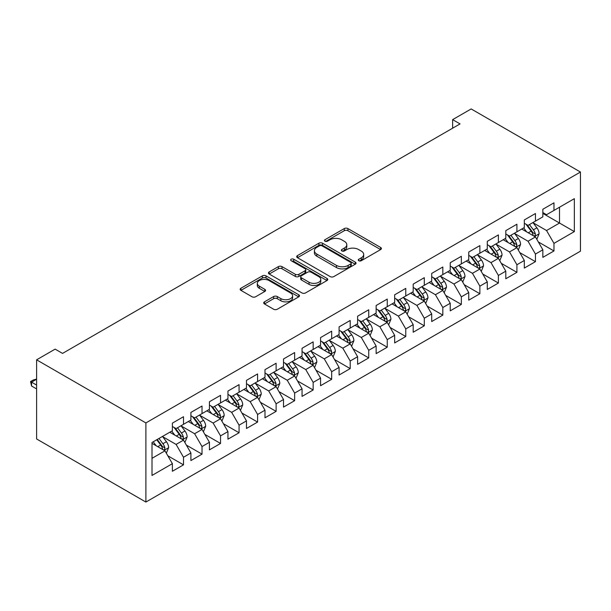 <?xml version="1.0" encoding="UTF-8"?>
<svg xmlns="http://www.w3.org/2000/svg" width="611" height="611" viewBox="0 0 611 611"><rect width="100%" height="100%" fill="white"/><g stroke="black" fill="none" stroke-linecap="round" stroke-linejoin="round"><path stroke-width="0.92" d="M358.779 260.721A1.802 1.039 0 0 0 361.322 260.721L380.645 249.571A2.574 1.482 0 0 0 381.394 248.517A2.574 1.482 0 0 0 380.645 247.47L347.919 228.575A2.574 1.482 0 0 0 344.276 228.575L324.96 239.726A1.802 1.039 0 0 0 324.433 240.459A1.802 1.039 0 0 0 324.96 241.2A1.802 1.039 0 0 0 327.504 241.2L330.009 239.756A8.226 4.751 0 0 1 341.641 239.756L344.367 241.33A8.226 4.751 0 0 1 346.781 244.69A8.226 4.751 0 0 1 344.367 248.043L341.87 249.487A1.802 1.039 0 0 0 341.343 250.227A1.802 1.039 0 0 0 341.87 250.961A1.802 1.039 0 0 0 344.413 250.961L346.918 249.517A8.226 4.751 0 0 1 358.55 249.517L361.277 251.09A8.226 4.751 0 0 1 363.69 254.451A8.226 4.751 0 0 1 361.277 257.811L358.779 259.255A1.802 1.039 0 0 0 358.252 259.988A1.802 1.039 0 0 0 358.779 260.721L358.779 259.255M264.464 301.842A2.574 1.482 0 0 0 263.708 302.896A2.574 1.482 0 0 0 264.464 303.942L273.644 309.242A2.574 1.482 0 0 0 277.279 309.242L298.733 296.854A2.574 1.482 0 0 0 299.489 295.808A2.574 1.482 0 0 0 298.733 294.762L266.006 275.867A2.574 1.482 0 0 0 262.371 275.867L240.917 288.247A2.574 1.482 0 0 0 240.161 289.301A2.574 1.482 0 0 0 240.917 290.347L252.007 296.755A2.574 1.482 0 0 0 255.642 296.755L264.823 291.455A2.574 1.482 0 0 0 265.579 290.401A2.574 1.482 0 0 0 264.823 289.354L259.324 286.177A6.881 3.972 0 0 1 257.307 283.367A6.881 3.972 0 0 1 261.554 279.701A6.881 3.972 0 0 1 269.054 280.564L290.599 292.997A6.881 3.972 0 0 1 292.608 295.808A6.881 3.972 0 0 1 288.369 299.474A6.881 3.972 0 0 1 280.869 298.619L277.279 296.541A2.574 1.482 0 0 0 273.644 296.541L264.464 301.842L264.464 303.942M36.607 359.826L145.892 422.927L145.892 502.059L36.607 438.965L36.607 359.826L55.127 349.133L62.543 353.41L460.052 123.911L452.636 119.634L452.636 128.188M452.636 119.634L471.165 108.941L580.45 172.035L145.892 422.927M330.184 276.6A2.574 1.482 0 0 0 333.827 276.6L355.281 264.212A2.574 1.482 0 0 0 356.03 263.165A2.574 1.482 0 0 0 355.281 262.111L322.555 243.216A2.574 1.482 0 0 0 318.911 243.216L297.458 255.604A2.574 1.482 0 0 0 296.709 256.651A2.574 1.482 0 0 0 297.458 257.705L330.184 276.6M291.905 261.111A1.802 1.039 0 0 1 293.731 261.363L293.731 259.224L327.007 278.433A2.574 1.482 0 0 1 327.756 279.487A2.574 1.482 0 0 1 327.007 280.533L305.553 292.921A2.574 1.482 0 0 1 301.918 292.921L269.191 274.026L269.191 271.926A2.574 1.482 0 0 0 268.435 272.98A2.574 1.482 0 0 0 269.191 274.026M269.191 271.926L278.372 266.625A2.574 1.482 0 0 1 282.007 266.625L295.281 274.286A2.574 1.482 0 0 0 298.916 274.286L305.004 270.772A2.574 1.482 0 0 0 305.76 269.726A2.574 1.482 0 0 0 305.004 268.672L291.187 260.698A1.802 1.039 0 0 1 290.66 259.958A1.802 1.039 0 0 1 291.775 259.003A1.802 1.039 0 0 1 293.731 259.224M145.892 502.059L580.45 251.174L580.45 172.035M542.851 213.422L559.516 223.046L559.516 207.221L574.34 198.667L553.963 210.428L553.963 202.837L542.851 209.252L542.851 216.844L535.442 221.121L535.442 213.529L524.322 219.945L524.322 227.536L516.914 231.813L516.914 224.222L505.801 230.637L505.801 238.229L498.393 242.514L498.393 234.914L487.28 241.337L487.28 248.929L479.872 253.206L479.872 245.614L468.752 252.03L468.752 259.622L461.343 263.899L461.343 256.307L450.231 262.722L450.231 270.314L442.822 274.591L442.822 266.999L431.71 273.415L431.71 281.007L424.301 285.291L424.301 277.692L413.189 284.107L413.189 291.707L405.773 295.984L405.773 288.392L394.66 294.808L394.66 302.399L387.252 306.676L387.252 299.085L376.139 305.5L376.139 313.092L368.731 317.369L368.731 309.777L357.618 316.192L357.618 323.784L350.202 328.061L350.202 320.47L339.09 326.885L339.09 334.484L331.681 338.761L331.681 331.17L320.569 337.585L320.569 345.177L313.16 349.454L313.16 341.862L302.048 348.278L302.048 355.869L294.639 360.146L294.639 352.555L283.519 358.97L283.519 366.562L276.111 370.839L276.111 363.247L264.998 369.663L264.998 377.262L257.59 381.539L257.59 373.94L246.477 380.363L246.477 387.954L239.069 392.231L239.069 384.64L227.949 391.055L227.949 398.647L220.54 402.924L220.54 395.332L209.428 401.748L209.428 409.339L202.02 413.616L202.02 406.025L190.907 412.44L190.907 420.04L183.499 424.317L183.499 416.717L172.386 423.14L172.386 430.732L152.009 442.494L152.009 475.434L172.386 463.673L164.97 450.834L152.009 443.349M574.34 198.667L574.34 231.6L553.963 243.369L546.555 230.53L533.12 222.778M538.306 241.925L553.963 250.961L553.963 243.369M553.963 250.961L542.851 257.376L542.851 249.784L535.442 254.061L528.026 241.23L514.599 233.471M519.785 252.618L535.442 261.653L535.442 254.061M535.442 261.653L524.322 268.069L524.322 260.477L516.914 264.754L509.505 251.923L496.079 244.171M501.264 263.31L516.914 272.346L516.914 264.754M516.914 272.346L505.801 278.761L505.801 271.169L498.393 275.446L490.984 262.615L477.55 254.863M482.743 274.003L498.393 283.046L498.393 275.446M498.393 283.046L487.28 289.461L487.28 281.87L479.872 286.147L472.456 273.308L459.029 265.556M464.215 284.703L479.872 293.738L479.872 286.147M479.872 293.738L468.752 300.154L468.752 292.562L461.343 296.839L453.935 284.008L440.508 276.248M445.694 295.396L461.343 304.431L461.343 296.839M461.343 304.431L450.231 310.846L450.231 303.255L442.822 307.532L435.414 294.701L421.98 286.949M427.173 306.088L442.822 315.123L442.822 307.532M442.822 315.123L431.71 321.539L431.71 313.947L424.301 318.224L416.893 305.393L403.459 297.641M408.644 316.781L424.301 325.816L424.301 318.224M424.301 325.816L413.189 332.239L413.189 324.64L405.773 328.924L398.364 316.086L384.938 308.334M390.124 327.481L405.773 336.516L405.773 328.924M405.773 336.516L394.66 342.931L394.66 335.34L387.252 339.617L379.843 326.778L366.417 319.026M371.603 338.173L387.252 347.208L387.252 339.617M387.252 347.208L376.139 353.624L376.139 346.032L368.731 350.309L361.322 337.478L347.888 329.726M353.074 348.866L368.731 357.901L368.731 350.309M368.731 357.901L357.618 364.316L357.618 356.725L350.202 361.002L342.794 348.171L329.367 340.419M334.553 359.558L350.202 368.593L350.202 361.002M350.202 368.593L339.09 375.017L339.09 367.417L331.681 371.694L324.273 358.863L310.846 351.111M316.032 370.251L331.681 379.294L331.681 371.694M331.681 379.294L320.569 385.709L320.569 378.117L313.16 382.394L305.752 369.556L292.318 361.804M297.511 380.951L313.16 389.986L313.16 382.394M313.16 389.986L302.048 396.402L302.048 388.81L294.639 393.087L287.223 380.256L273.797 372.496M278.983 391.643L294.639 400.679L294.639 393.087M294.639 400.679L283.519 407.094L283.519 399.502L276.111 403.779L268.703 390.948L255.276 383.196M260.462 402.336L276.111 411.371L276.111 403.779M276.111 411.371L264.998 417.794L264.998 410.195L257.59 414.472L250.182 401.641L236.747 393.889M241.941 413.028L257.59 422.071L257.59 414.472M257.59 422.071L246.477 428.487L246.477 420.895L239.069 425.172L231.661 412.333L218.226 404.581M223.412 423.728L239.069 432.764L239.069 425.172M239.069 432.764L227.949 439.179L227.949 431.587L220.54 435.864L213.132 423.033L199.705 415.274M204.891 434.421L220.54 443.456L220.54 435.864M220.54 443.456L209.428 449.872L209.428 442.28L202.02 446.557L194.611 433.726L181.184 425.974M186.37 445.113L202.02 454.149L202.02 446.557M202.02 454.149L190.907 460.564L190.907 452.972L183.499 457.249L176.09 444.418L162.656 436.666M167.842 455.806L183.499 464.849L183.499 457.249M183.499 464.849L172.386 471.264L172.386 463.673M172.386 426.455L176.09 428.594L183.499 424.317M152.009 458.319L164.97 450.834M190.907 415.755L194.611 417.893L202.02 413.616M176.09 444.418L183.499 440.141L169.789 432.229M190.907 452.972L183.499 440.141M209.428 405.062L213.132 407.201L220.54 402.924M194.611 433.726L202.02 429.449L188.31 421.537M209.428 442.28L202.02 429.449M227.949 394.37L231.661 396.508L239.069 392.231M213.132 423.033L220.54 418.756L206.839 410.836M227.949 431.587L220.54 418.756M246.477 383.677L250.182 385.816L257.59 381.539M231.661 412.333L239.069 408.056L225.36 400.144M246.477 420.895L239.069 408.056M264.998 372.977L268.703 375.123L276.111 370.839M250.182 401.641L257.59 397.364L243.881 389.451M264.998 410.195L257.59 397.364M283.519 362.285L287.223 364.423L294.639 360.146M268.703 390.948L276.111 386.671L262.402 378.759M283.519 399.502L276.111 386.671M302.048 351.592L305.752 353.731L313.16 349.454M287.223 380.256L294.639 375.979L280.93 368.059M302.048 388.81L294.639 375.979M320.569 340.9L324.273 343.038L331.681 338.761M305.752 369.556L313.16 365.279L299.451 357.366M320.569 378.117L313.16 365.279M339.09 330.207L342.794 332.346L350.202 328.061M324.273 358.863L331.681 354.586L317.972 346.674M339.09 367.417L331.681 354.586M357.618 319.507L361.322 321.646L368.731 317.369M342.794 348.171L350.202 343.894L336.501 335.981M357.618 356.725L350.202 343.894M376.139 308.815L379.843 310.953L387.252 306.676M361.322 337.478L368.731 333.201L355.022 325.281M376.139 346.032L368.731 333.201M394.66 298.122L398.364 300.261L405.773 295.984M379.843 326.778L387.252 322.501L373.542 314.589M394.66 335.34L387.252 322.501M413.189 287.43L416.893 289.568L424.301 285.291M398.364 316.086L405.773 311.809L392.071 303.896M413.189 324.64L405.773 311.809M431.71 276.73L435.414 278.868L442.822 274.591M416.893 305.393L424.301 301.116L410.592 293.204M431.71 313.947L424.301 301.116M450.231 266.037L453.935 268.176L461.343 263.899M435.414 294.701L442.822 290.424L429.113 282.503M450.231 303.255L442.822 290.424M468.752 255.345L472.456 257.483L479.872 253.206M453.935 284.008L461.343 279.723L447.642 271.811M468.752 292.562L461.343 279.723M487.28 244.652L490.984 246.791L498.393 242.514M472.456 273.308L479.872 269.031L466.162 261.118M487.28 281.87L479.872 269.031M505.801 233.952L509.505 236.09L516.914 231.813M490.984 262.615L498.393 258.338L484.683 250.426M505.801 271.169L498.393 258.338M524.322 223.259L528.026 225.398L535.442 221.121M509.505 251.923L516.914 247.646L503.204 239.733M524.322 260.477L516.914 247.646M542.851 212.567L546.555 214.705L553.963 210.428M528.026 241.23L535.442 236.946L521.733 229.033M542.851 249.784L535.442 236.946M546.555 230.53L559.516 223.046L574.34 231.6M359.497 260.973L361.277 259.95A8.226 4.751 0 0 0 363.69 256.589L363.69 254.451M346.781 244.69L346.781 246.829A8.226 4.751 0 0 1 344.367 250.182L342.588 251.213M380.607 249.586L347.919 230.714A2.574 1.482 0 0 0 344.276 230.714L325.678 241.452M355.243 264.235L322.555 245.355A2.574 1.482 0 0 0 318.911 245.355L297.496 257.72M350.737 263.899A1.802 1.039 0 0 0 351.264 263.165A1.802 1.039 0 0 0 350.737 262.425L322.005 245.843A1.802 1.039 0 0 0 319.461 245.843L316.826 247.363A8.226 4.751 0 0 0 314.413 250.724A8.226 4.751 0 0 0 316.826 254.084L336.462 265.418A8.226 4.751 0 0 0 348.094 265.418L350.737 263.899L350.737 266.037A1.802 1.039 0 0 0 351.264 265.304L351.264 263.165M314.413 250.724L314.413 252.862A8.226 4.751 0 0 0 316.826 256.223L316.826 254.084M350.737 266.037L348.094 267.557A8.226 4.751 0 0 1 336.462 267.557L316.826 256.223M269.222 274.049L278.372 268.764L278.372 266.625M305.76 269.726L305.76 271.864A2.574 1.482 0 0 1 305.004 272.911L298.916 276.424A2.574 1.482 0 0 1 295.281 276.424L282.007 268.764A2.574 1.482 0 0 0 278.372 268.764M293.731 261.363L326.969 280.556M309.051 282.244A6.881 3.972 0 0 0 316.544 283.099A6.881 3.972 0 0 0 320.79 279.433A6.881 3.972 0 0 0 318.782 276.623L311.19 272.239A2.574 1.482 0 0 0 307.554 272.239L301.46 275.76A2.574 1.482 0 0 0 300.704 276.806A2.574 1.482 0 0 0 301.46 277.86L309.051 282.244L309.051 284.382A6.881 3.972 0 0 0 316.544 285.238A6.881 3.972 0 0 0 320.79 281.572L320.79 279.433M300.704 276.806L300.704 278.944A2.574 1.482 0 0 0 301.46 279.998L301.46 277.86M309.051 284.382L301.46 279.998M292.608 295.808L292.608 297.947A6.881 3.972 0 0 1 288.369 301.613A6.881 3.972 0 0 1 280.869 300.757L277.279 298.68A2.574 1.482 0 0 0 273.644 298.68L264.494 303.965M257.307 283.367L257.307 285.505A6.881 3.972 0 0 0 259.324 288.316L259.324 286.177M264.792 291.47L259.324 288.316M298.703 296.877L266.006 278.005A2.574 1.482 0 0 0 262.371 278.005L240.948 290.37M536.809 239.321L539.108 233.723A6.942 4.01 -120 0 0 536.893 227.811L532.952 222.557M526.682 231.897L523.696 227.903M522.298 229.362L521.954 228.904M534.129 236.197L535.205 235.227L535.358 234.013A6.942 4.01 -120 0 0 533.372 229.843L529.439 224.588M527.186 224.917L532.051 231.401A3.536 2.039 60 0 1 532.693 232.478L535.358 234.013M525.972 224.206L531.15 231.126A6.942 4.01 60 0 1 533.136 235.296L533.273 235.701M518.288 250.021L520.58 244.415A6.942 4.01 -120 0 0 518.365 238.504L514.431 233.249M508.161 242.59L505.167 238.595M503.77 240.054L503.433 239.604M515.608 246.89L516.685 245.92L516.837 244.713A6.942 4.01 -120 0 0 514.844 240.535L510.911 235.281M508.665 235.609L513.53 242.093A3.536 2.039 60 0 1 514.172 243.17L516.837 244.713M507.443 234.907L512.621 241.819A6.942 4.01 60 0 1 514.615 245.996L514.752 246.393M499.76 260.714L502.059 255.108A6.942 4.01 -120 0 0 499.844 249.196L495.911 243.942M489.64 253.282L486.646 249.288M485.249 250.747L484.905 250.296M497.087 257.582L498.156 256.612L498.309 255.406A6.942 4.01 -120 0 0 496.323 251.228L492.39 245.973M490.144 246.302L495.002 252.794A3.536 2.039 60 0 1 495.643 253.863L498.309 255.406M488.922 245.599L494.1 252.511A6.942 4.01 60 0 1 496.086 256.689L496.231 257.086M481.239 271.406L483.538 265.8A6.942 4.01 -120 0 0 481.323 259.889L477.382 254.642M471.112 263.975L468.125 259.988M466.728 261.447L466.384 260.989M478.558 268.275L479.635 267.312L479.788 266.098A6.942 4.01 -120 0 0 477.802 261.92L473.869 256.673M471.623 256.994L476.481 263.486A3.536 2.039 60 0 1 477.122 264.563L479.788 266.098M470.401 256.292L475.579 263.204A6.942 4.01 60 0 1 477.565 267.381L477.703 267.786M462.718 282.099L465.009 276.5A6.942 4.01 -120 0 0 462.794 270.589L458.861 265.334M452.591 274.675L449.597 270.681M448.199 272.139L447.863 271.681M460.037 278.975L461.114 278.005L461.267 276.791A6.942 4.01 -120 0 0 459.281 272.621L455.34 267.366M453.095 267.694L457.96 274.179A3.536 2.039 60 0 1 458.601 275.255L461.267 276.791M451.873 266.984L457.059 273.904A6.942 4.01 60 0 1 459.044 278.074L459.182 278.479M444.189 292.799L446.488 287.193A6.942 4.01 -120 0 0 444.273 281.281L440.34 276.027M434.07 285.368L431.076 281.373M429.678 282.832L429.334 282.381M441.516 289.667L442.593 288.697L442.738 287.491A6.942 4.01 -120 0 0 440.752 283.313L436.819 278.058M434.574 278.387L439.431 284.871A3.536 2.039 60 0 1 440.073 285.948L442.738 287.491M433.352 277.684L438.53 284.596A6.942 4.01 60 0 1 440.516 288.774L440.661 289.171M425.668 303.491L427.967 297.885A6.942 4.01 -120 0 0 425.752 291.974L421.819 286.719M415.549 296.06L412.555 292.066M411.157 293.524L410.813 293.074M422.988 300.36L424.065 299.39L424.217 298.183A6.942 4.01 -120 0 0 422.232 294.006L418.298 288.751M416.053 289.079L420.91 295.571A3.536 2.039 60 0 1 421.552 296.64L424.217 298.183M414.831 288.377L420.009 295.289A6.942 4.01 60 0 1 421.995 299.466L422.132 299.864M407.147 314.184L409.439 308.578A6.942 4.01 -120 0 0 407.224 302.666L403.291 297.412M397.02 306.753L394.034 302.766M392.629 304.225L392.293 303.766M404.467 311.052L405.544 310.09L405.696 308.876A6.942 4.01 -120 0 0 403.711 304.698L399.77 299.451M397.524 299.772L402.389 306.264A3.536 2.039 60 0 1 403.031 307.341L405.696 308.876M396.302 299.069L401.488 305.981A6.942 4.01 60 0 1 403.474 310.159L403.611 310.564M388.627 324.876L390.918 319.27A6.942 4.01 -120 0 0 388.703 313.359L384.77 308.112M378.499 317.453L375.505 313.458M374.108 314.917L373.772 314.459M385.946 321.745L387.023 320.783L387.168 319.568A6.942 4.01 -120 0 0 385.182 315.398L381.249 310.144M379.003 310.472L383.861 316.956A3.536 2.039 60 0 1 384.51 318.033L387.168 319.568M377.781 309.762L382.96 316.681A6.942 4.01 60 0 1 384.945 320.851L385.09 321.256M370.098 335.569L372.397 329.971A6.942 4.01 -120 0 0 370.182 324.059L366.249 318.805M359.978 328.145L356.984 324.151M355.587 325.61L355.243 325.159M367.417 332.445L368.494 331.475L368.647 330.261A6.942 4.01 -120 0 0 366.661 326.091L362.728 320.836M360.482 321.165L365.34 327.649A3.536 2.039 60 0 1 365.981 328.726L368.647 330.261M359.26 320.462L364.439 327.374A6.942 4.01 60 0 1 366.424 331.544L366.569 331.949M351.577 346.269L353.876 340.663A6.942 4.01 -120 0 0 351.661 334.752L347.72 329.497M341.45 338.838L338.463 334.843M337.066 336.302L336.722 335.851M348.896 343.138L349.973 342.168L350.126 340.961A6.942 4.01 -120 0 0 348.14 336.783L344.207 331.529M341.954 331.857L346.819 338.349A3.536 2.039 60 0 1 347.46 339.418L350.126 340.961M340.739 331.154L345.918 338.066A6.942 4.01 60 0 1 347.903 342.244L348.041 342.641M333.056 356.961L335.347 351.356A6.942 4.01 -120 0 0 333.132 345.444L329.199 340.19M322.929 349.53L319.935 345.543M318.537 347.002L318.201 346.544M330.375 353.83L331.452 352.868L331.605 351.653A6.942 4.01 -120 0 0 329.612 347.476L325.678 342.221M323.433 342.55L328.29 349.041A3.536 2.039 60 0 1 328.939 350.111L331.605 351.653M322.211 341.847L327.389 348.759A6.942 4.01 60 0 1 329.382 352.937L329.52 353.341M314.528 367.654L316.826 362.048A6.942 4.01 -120 0 0 314.612 356.137L310.678 350.89M304.408 360.23L301.414 356.236M300.016 357.695L299.673 357.236M311.854 364.523L312.924 363.56L313.076 362.346A6.942 4.01 -120 0 0 311.091 358.168L307.157 352.921M304.912 353.25L309.769 359.734A3.536 2.039 60 0 1 310.411 360.811L313.076 362.346M303.69 352.539L308.868 359.459A6.942 4.01 60 0 1 310.854 363.629L310.999 364.034M296.007 378.346L298.305 372.748A6.942 4.01 -120 0 0 296.091 366.837L292.15 361.582M285.879 370.923L282.893 366.928M281.495 368.387L281.152 367.929M293.326 375.223L294.403 374.253L294.555 373.038A6.942 4.01 -120 0 0 292.57 368.868L288.636 363.614M286.391 363.942L291.248 370.426A3.536 2.039 60 0 1 291.89 371.503L294.555 373.038M285.169 363.24L290.347 370.151A6.942 4.01 60 0 1 292.333 374.322L292.47 374.726M277.486 389.047L279.777 383.441A6.942 4.01 -120 0 0 277.562 377.529L273.629 372.275M267.358 381.615L264.364 377.621M262.967 379.08L262.631 378.629M274.805 385.915L275.882 384.945L276.035 383.739A6.942 4.01 -120 0 0 274.049 379.561L270.108 374.306M267.862 374.635L272.727 381.127A3.536 2.039 60 0 1 273.369 382.196L276.035 383.739M266.64 373.932L271.819 380.844A6.942 4.01 60 0 1 273.812 385.022L273.949 385.419M258.957 399.739L261.256 394.133A6.942 4.01 -120 0 0 259.041 388.222L255.108 382.967M248.837 392.308L245.843 388.321M244.446 389.772L244.102 389.322M256.284 396.608L257.353 395.638L257.506 394.431A6.942 4.01 -120 0 0 255.52 390.253L251.587 384.999M249.341 385.327L254.199 391.819A3.536 2.039 60 0 1 254.84 392.888L257.506 394.431M248.119 384.625L253.298 391.536A6.942 4.01 60 0 1 255.283 395.714L255.429 396.119M240.436 410.432L242.735 404.826A6.942 4.01 -120 0 0 240.52 398.914L236.579 393.667M230.309 403.008L227.323 399.014M225.925 400.472L225.581 400.014M237.755 407.3L238.832 406.338L238.985 405.124A6.942 4.01 -120 0 0 236.999 400.946L233.066 395.699M230.821 396.027L235.678 402.512A3.536 2.039 60 0 1 236.32 403.588L238.985 405.124M229.599 395.317L234.777 402.229A6.942 4.01 60 0 1 236.763 406.407L236.9 406.811M221.915 421.124L224.206 415.526A6.942 4.01 -120 0 0 221.992 409.614L218.058 404.36M211.788 413.7L208.802 409.706M207.396 411.165L207.06 410.707M219.234 418L220.311 417.03L220.464 415.816A6.942 4.01 -120 0 0 218.478 411.646L214.537 406.391M212.292 406.72L217.157 413.204A3.536 2.039 60 0 1 217.799 414.281L220.464 415.816M211.07 406.01L216.256 412.929A6.942 4.01 60 0 1 218.242 417.099L218.379 417.504M203.394 431.824L205.686 426.218A6.942 4.01 -120 0 0 203.471 420.307L199.537 415.052M193.267 424.393L190.273 420.399M188.875 421.857L188.539 421.407M200.714 428.693L201.79 427.723L201.935 426.516A6.942 4.01 -120 0 0 199.95 422.338L196.016 417.084M193.771 417.412L198.628 423.897A3.536 2.039 60 0 1 199.27 424.973L201.935 426.516M192.549 416.71L197.727 423.622A6.942 4.01 60 0 1 199.713 427.799L199.858 428.196M184.866 442.517L187.165 436.911A6.942 4.01 -120 0 0 184.95 430.999L181.016 425.745M174.746 435.085L171.752 431.091M170.354 432.55L170.011 432.099M182.185 439.385L183.262 438.415L183.415 437.209A6.942 4.01 -120 0 0 181.429 433.031L177.496 427.776M175.25 428.105L180.108 434.597A3.536 2.039 60 0 1 180.749 435.666L183.415 437.209M174.028 427.402L179.206 434.314A6.942 4.01 60 0 1 181.192 438.492L181.337 438.889M166.345 453.209L168.644 447.603A6.942 4.01 -120 0 0 166.421 441.692L162.488 436.445M156.217 445.778L153.231 441.791M163.664 450.078L164.741 449.116L164.894 447.901A6.942 4.01 -120 0 0 162.908 443.723L158.967 438.477M157.233 439.477L161.587 445.289A3.536 2.039 60 0 1 162.228 446.366L164.894 447.901M156.744 439.76L160.685 445.007A6.942 4.01 60 0 1 162.671 449.184L162.809 449.589M36.607 379.248L31.566 382.158L36.607 385.067M31.566 386.007L30.55 381.57L31.566 382.158L31.566 386.007L36.607 388.917M30.55 381.57L33.33 379.966L36.607 379.087M361.277 259.95L361.277 257.811M341.87 250.961L341.87 249.487M344.367 250.182L344.367 248.043M324.96 241.2L324.96 239.726M344.276 230.714L344.276 228.575M347.919 230.714L347.919 228.575M380.645 249.571L380.645 247.47M297.458 257.705L297.458 255.604M318.911 245.355L318.911 243.216M322.555 245.355L322.555 243.216M355.281 264.212L355.281 262.111M336.462 267.557L336.462 265.418M348.094 267.557L348.094 265.418M282.007 268.764L282.007 266.625M295.281 276.424L295.281 274.286M298.916 276.424L298.916 274.286M305.004 272.911L305.004 270.772M327.007 280.533L327.007 278.433M273.644 298.68L273.644 296.541M277.279 298.68L277.279 296.541M280.869 300.757L280.869 298.619M264.823 291.455L264.823 289.354M240.917 290.347L240.917 288.247M262.371 278.005L262.371 275.867M266.006 278.005L266.006 275.867M298.733 296.854L298.733 294.762M534.572 236.449L539.062 233.853M533.372 229.843L536.893 227.811M528.248 232.799L531.15 231.126M516.043 247.142L520.534 244.545M514.844 240.535L518.365 238.504M509.727 243.491L512.621 241.819M497.522 257.834L502.013 255.245M496.323 251.228L499.844 249.196M491.198 254.184L494.1 252.511M479.001 268.527L483.492 265.938M477.802 261.92L481.323 259.889M472.677 264.884L475.579 263.204M460.473 279.227L464.963 276.63M459.281 272.621L462.794 270.589M454.156 275.576L457.059 273.904M441.952 289.92L446.442 287.323M440.752 283.313L444.273 281.281M435.628 286.269L438.53 284.596M423.431 300.612L427.921 298.023M422.232 294.006L425.752 291.974M417.107 296.961L420.009 295.289M404.902 311.305L409.401 308.715M403.711 304.698L407.224 302.666M398.586 307.661L401.488 305.981M386.381 322.005L390.872 319.408M385.182 315.398L388.703 313.359M380.065 318.354L382.96 316.681M367.86 332.697L372.351 330.1M366.661 326.091L370.182 324.059M361.536 329.046L364.439 327.374M349.332 343.39L353.83 340.801M348.14 336.783L351.661 334.752M343.015 339.739L345.918 338.066M330.811 354.082L335.302 351.493M329.612 347.476L333.132 345.444M324.494 350.439L327.389 348.759M312.29 364.782L316.781 362.186M311.091 358.168L314.612 356.137M305.966 361.132L308.868 359.459M293.769 375.475L298.26 372.878M292.57 368.868L296.091 366.837M287.445 371.824L290.347 370.151M275.24 386.167L279.731 383.571M274.049 379.561L277.562 377.529M268.924 382.517L271.819 380.844M256.719 396.86L261.21 394.271M255.52 390.253L259.041 388.222M250.395 393.209L253.298 391.536M238.198 407.552L242.689 404.963M236.999 400.946L240.52 398.914M231.875 403.909L234.777 402.229M219.67 418.252L224.161 415.656M218.478 411.646L221.992 409.614M213.354 414.602L216.256 412.929M201.149 428.945L205.64 426.348M199.95 422.338L203.471 420.307M194.833 425.294L197.727 423.622M182.628 439.637L187.119 437.048M181.429 433.031L184.95 430.999M176.304 435.987L179.206 434.314M164.099 450.33L168.598 447.741M162.908 443.723L166.421 441.692M157.783 446.687L160.685 445.007"/></g></svg>
